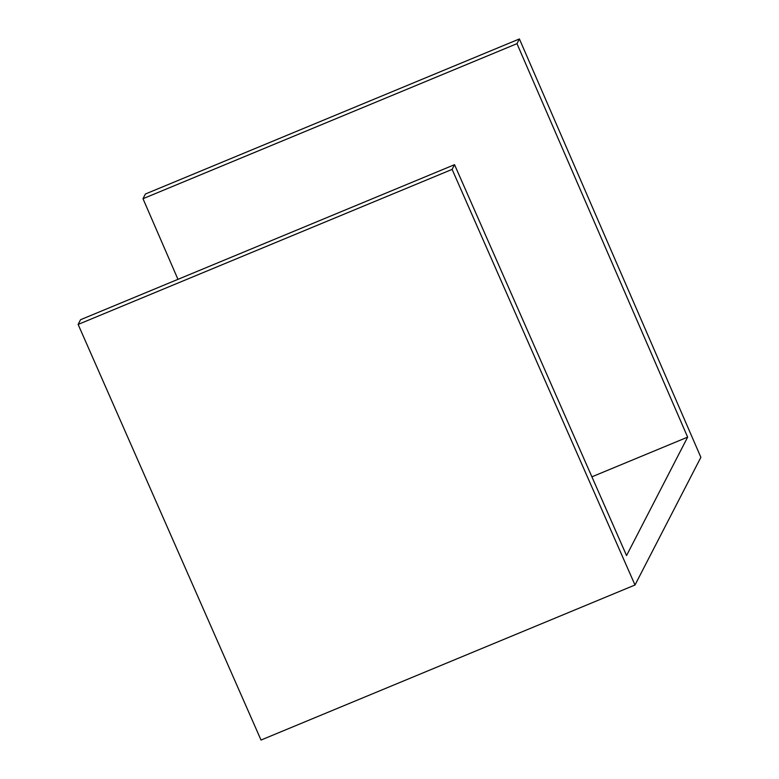 <?xml version="1.0" encoding="UTF-8"?>
<svg xmlns="http://www.w3.org/2000/svg" width="779" height="779" viewBox="0 0 779 779"><rect width="100%" height="100%" fill="white"/><g stroke="black" fill="none" stroke-linecap="round" stroke-linejoin="round"><path stroke-width="1.17" d="M591.904 476.826L687.643 437.136L626.55 555.554L454.537 164.681L80.558 319.721L78.124 324.434L452.112 169.394L454.537 164.681M687.643 437.136L516.974 43.663L142.995 198.703L145.42 194L519.408 38.95L516.974 43.663M177.963 279.34L142.995 198.703M519.408 38.95L700.876 457.331L635.002 585L452.112 169.394M635.002 585L261.014 740.05L78.124 324.434"/></g></svg>
